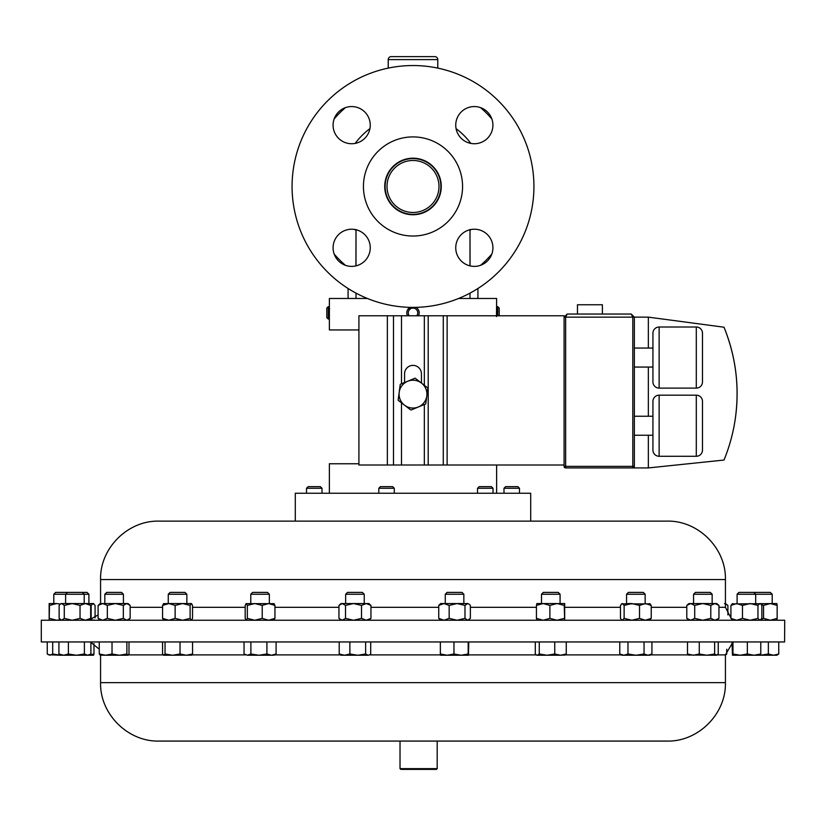<?xml version="1.0" encoding="UTF-8"?>
<svg xmlns="http://www.w3.org/2000/svg" width="826" height="826" viewBox="0 0 826 826"><rect width="100%" height="100%" fill="white"/><g stroke="black" fill="none" stroke-linecap="round" stroke-linejoin="round"><path stroke-width="1.24" d="M445.266 594.245L447.103 592.397L462.002 592.397L463.851 594.245L445.266 594.245L445.266 603.548M737.102 594.245L738.95 592.397L770.369 592.397L772.207 594.245L737.102 594.245L737.102 603.548M693.572 594.245L695.42 592.397L710.308 592.397L712.157 594.245L693.572 594.245L693.572 603.548M541.495 594.245L543.343 592.397L558.231 592.397L560.08 594.245L541.495 594.245L541.495 603.548M626.562 594.245L628.41 592.397L643.299 592.397L645.147 594.245L626.562 594.245L626.562 603.548M306.518 488.269L322.006 488.269L320.374 486.638L308.16 486.638L306.518 488.269L306.518 493.246M416.717 315.78A4.729 4.729 0 0 0 410.161 309.058A4.729 4.729 0 0 0 409.283 315.78M418.844 314.912L418.462 315.78A6.195 6.195 0 0 0 415.881 307.365M469.994 229.504L470.066 265.889M437.78 68.114L437.78 59.596A2.974 2.974 0 0 0 434.806 56.622L391.194 56.622A2.974 2.974 0 0 0 388.22 59.596L388.22 68.114M384.73 186.469A28.27 28.27 0 0 1 413 158.2A28.27 28.27 0 0 1 441.27 186.469A28.27 28.27 0 0 1 413 214.75A28.27 28.27 0 0 1 384.73 186.469M455.745 247.8A18.585 18.585 0 0 1 474.33 229.215A18.585 18.585 0 0 1 492.915 247.8A18.585 18.585 0 0 1 474.33 266.385A18.585 18.585 0 0 1 455.745 247.8M455.745 125.149A18.585 18.585 0 0 1 474.33 106.564A18.585 18.585 0 0 1 492.915 125.149A18.585 18.585 0 0 1 474.33 143.734A18.585 18.585 0 0 1 455.745 125.149M333.084 125.149A18.585 18.585 0 0 1 351.67 106.564A18.585 18.585 0 0 1 370.255 125.149A18.585 18.585 0 0 1 351.67 143.734A18.585 18.585 0 0 1 333.084 125.149M333.084 247.8A18.585 18.585 0 0 1 351.67 229.215A18.585 18.585 0 0 1 370.255 247.8A18.585 18.585 0 0 1 351.67 266.385A18.585 18.585 0 0 1 333.084 247.8M533.926 186.469A120.926 120.926 0 0 1 413 307.396A120.926 120.926 0 0 1 292.074 186.469A120.926 120.926 0 0 1 413 65.543A120.926 120.926 0 0 1 533.926 186.469M462.56 186.469A49.56 49.56 0 0 1 413 236.029A49.56 49.56 0 0 1 363.44 186.469A49.56 49.56 0 0 1 413 136.909A49.56 49.56 0 0 1 462.56 186.469M440.723 183.517A27.877 27.877 0 0 1 415.963 214.192A27.877 27.877 0 0 1 385.277 189.433A27.877 27.877 0 0 1 410.037 158.757A27.877 27.877 0 0 1 440.723 183.517M438.843 183.713A25.998 25.998 0 0 0 410.243 160.626A25.998 25.998 0 0 0 387.157 189.237A25.998 25.998 0 0 0 415.757 212.323A25.998 25.998 0 0 0 438.843 183.713M406.919 314.056L406.836 313.426M496.581 307.375L496.632 306.652L497.748 306.652L499.203 308.119L499.203 315.78M477.531 488.269L479.173 486.638L491.387 486.638L493.019 488.269L477.531 488.269L477.531 493.246M503.994 488.269L505.626 486.638L517.84 486.638L519.482 488.269L503.994 488.269L503.994 493.246M394.281 488.269L378.804 488.269L378.804 493.246M394.291 493.246L394.291 488.269L392.649 486.638L380.435 486.638L378.804 488.269M658.343 521.123L530.705 521.123L530.705 493.246L295.295 493.246L295.295 521.123L159.005 521.123L666.995 521.123C698.218 520.328 726.23 548.34 725.424 579.563L100.576 579.563C99.77 548.34 127.782 520.328 159.005 521.123M345.66 594.245L347.509 592.397L362.407 592.397L364.245 594.245L345.66 594.245L345.66 603.548M250.774 594.245L252.611 592.397L267.51 592.397L269.359 594.245L250.774 594.245L250.774 603.548M273.86 620.243L274.944 618.385L274.944 605.406L268.584 603.548L262.214 605.406L254.78 603.548L247.335 605.406L246.003 603.651L274.118 603.651M53.793 594.245L55.631 592.397L87.05 592.397L88.898 594.245L53.793 594.245L53.793 603.548M104.83 594.245L106.678 592.397L121.577 592.397L123.415 594.245L104.83 594.245L104.83 603.548M168.267 594.245L170.115 592.397L185.003 592.397L186.852 594.245L168.267 594.245L168.267 603.548L191.487 603.548L192.53 605.406L192.53 618.385L191.487 620.243M437.181 768.634L400.021 768.634L400.021 741.077L437.191 741.077L437.191 768.634L436.448 769.378L400.765 769.378L400.021 768.634M784.597 641.957L784.7 620.243L41.3 620.243L41.3 641.957L784.597 641.957M159.077 741.077L666.995 741.077C698.218 741.882 726.23 713.86 725.424 682.648L725.424 654.894L732.022 643.619M329.368 493.246L329.368 463.758L358.918 463.758M358.918 329.946L329.368 329.946L329.368 298.475L367.415 298.475M329.46 308.098L329.512 309.141M496.488 316.565L496.632 298.475L458.585 298.475M496.632 493.246L496.632 464.997M328.252 319.043L328.252 306.652L326.797 308.119L326.797 317.587L328.252 319.043L329.368 319.043M652.932 367.064L634.347 367.064M652.932 348.056L634.347 348.056M696.297 388.106L696.297 327.013A6.195 6.195 0 0 1 702.492 333.208L702.492 381.911A6.195 6.195 0 0 1 696.297 388.106L659.127 388.106A6.195 6.195 0 0 1 652.932 381.911L652.932 333.208A6.195 6.195 0 0 1 659.127 327.013L659.127 388.106M696.297 327.013L659.127 327.013M652.932 435.24L634.347 435.24M652.932 416.232L634.347 416.232M696.297 456.282L696.297 395.179A6.195 6.195 0 0 1 702.492 401.374L702.492 450.087A6.195 6.195 0 0 1 696.297 456.282L659.127 456.282A6.195 6.195 0 0 1 652.932 450.087L652.932 401.374A6.195 6.195 0 0 1 659.127 395.179L659.127 456.282M696.297 395.179L659.127 395.179M577.457 314.045L577.457 304.753L602.391 304.753L602.391 314.045M726.735 649.226L726.735 653.996L725.424 655.163M725.424 603.548L727.892 605.406L724.495 603.548M747.344 641.957L747.344 653.996L740.158 655.235L732.972 653.996L732.445 655.225L732.022 641.957M468.765 641.957L468.466 655.235L468.177 653.996L461.073 655.235L453.97 653.996L447.155 655.235L440.351 653.996L440.63 655.235L468.466 655.235M440.351 641.957L440.351 653.996M453.97 641.957L453.97 653.996M468.177 641.957L468.177 653.996M467.681 603.548L469.333 604.281L467.681 603.548L464.986 605.406L457.077 603.548L467.681 603.548M440.63 603.548L457.077 603.548L449.168 605.406L443.954 603.548L438.74 605.406L440.63 603.548M768.356 653.996L760.436 655.235L773.549 655.235L768.356 653.996L768.356 641.957M778.742 653.996L773.549 655.235L776.843 655.235L778.742 653.996L778.742 641.957M732.043 603.92L776.843 603.548L777.152 605.406L770.348 603.548L763.554 605.406L761.221 604.415M687.49 641.957L687.49 653.996L689.297 655.235M699.261 641.957L699.261 653.996L693.375 655.235L687.49 653.996M714.635 641.957L714.635 653.996L706.942 655.235L699.261 653.996M718.238 641.957L718.238 653.996L716.441 655.235L714.635 653.996M717.154 655.028L716.441 655.235L717.154 655.028M688.574 655.028L716.441 655.235M688.936 603.548L716.792 603.548L718.95 605.406L714.872 603.548L710.794 605.406L702.75 603.548L694.707 605.406L690.753 603.548L686.788 605.406L688.936 603.548M535.3 641.957L535.3 653.996L536.859 655.235L547.018 655.235L539.275 653.996L537.292 655.235M539.275 641.957L539.275 653.996M554.752 653.996L547.018 655.235L560.513 655.235L554.752 653.996L554.752 641.957M566.264 641.957L566.264 653.996L560.513 655.235L565.16 654.977M564.282 655.235L566.264 653.996M564.716 603.548L564.241 605.406L557.065 603.548L564.685 603.548L564.685 620.243L564.241 605.406M536.879 603.548L557.065 603.548L549.889 605.406L543.157 603.548L536.435 605.406L536.838 603.569M732.972 641.957L732.972 653.996M760.777 641.957L760.777 653.996L754.066 655.235L747.344 653.996M760.777 653.996L760.302 655.235L732.445 655.225M619.768 653.996L621.926 655.235L623.878 655.235L619.768 653.996L619.768 641.957M627.977 653.996L623.878 655.235L636.01 655.235L627.977 653.996L627.977 641.957M644.053 653.996L636.01 655.235L647.997 655.235L644.053 653.996L644.053 641.957M651.931 653.996L649.783 655.235L647.997 655.235L651.931 653.996L651.931 641.957M649.412 620.243L651.239 618.385L645.374 620.243L639.51 618.385L631.818 620.243L624.126 618.385L624.126 605.406L622.288 603.548L621.555 603.868L650.155 603.868M627.863 603.548L631.818 603.548L624.126 605.406M648.348 348.056L648.348 317.143L723.989 327.21A174.699 174.699 0 0 1 723.989 460.051L648.348 467.929L565.645 467.929A1.549 1.549 0 0 1 564.096 466.38L564.096 317.143L567.194 314.045L564.096 317.143L564.096 315.78L401.498 315.78L401.498 383.811L404.575 382.541L404.575 373.806A8.425 8.425 0 0 1 413 365.381A8.425 8.425 0 0 1 421.425 373.806L421.487 383.088A13.928 13.928 0 0 1 418.317 407.001A13.928 13.928 0 0 1 399.195 392.298L398.142 400.269L410.636 409.872M564.096 464.997L401.498 464.997L401.498 402.851M411.183 409.954L425.751 403.935L427.858 387.993L415.117 378.184L407.683 381.261A13.928 13.928 0 0 1 421.487 383.088M401.498 315.78L358.918 315.78L358.918 464.997L387.363 464.997L387.363 315.78M401.498 464.997L387.363 464.997M723.989 327.21C735.718 356.182 739.569 386.155 735.512 417.14M648.348 467.929L648.348 435.24M648.348 416.232L648.348 367.064M634.347 317.143L632.799 317.143L631.25 314.045L567.194 314.045L565.645 317.143L565.645 466.38L632.799 466.38L632.799 467.929A1.549 1.549 0 0 0 634.347 466.38L634.347 317.143L631.25 314.045L634.347 317.143L648.348 317.143M407.683 381.261A13.928 13.928 0 0 0 399.195 392.298L400.249 384.327L407.683 381.261M406.867 311.97L407.156 310.793M407.672 309.688L410.119 307.365A6.195 6.195 0 0 0 407.538 315.78M416.159 307.52L417.14 308.243M716.792 620.243L718.95 618.385L714.872 620.243L710.794 618.385L702.75 620.243L694.707 618.385L694.707 605.406M694.707 618.385L690.753 620.243L686.788 618.385L686.788 605.406M688.936 620.243L686.788 618.385M718.95 618.385L718.95 605.406M710.794 618.385L710.794 605.406M622.288 603.548L620.46 605.406L620.46 618.385L621.926 620.243M624.126 618.385L622.288 620.243M649.412 603.548L651.239 605.406L645.374 603.548L639.51 605.406L631.818 603.548M651.239 618.385L651.239 605.406M639.51 618.385L639.51 605.406M469.333 604.281L470.366 605.406L470.366 618.385L467.681 620.243L464.986 618.385L457.077 620.243L449.168 618.385L443.954 620.243L438.74 618.385L438.74 605.406M438.74 618.385L440.63 620.243M464.986 618.385L464.986 605.406M449.168 618.385L449.168 605.406M48.28 654.739L60.608 655.235L52.688 653.996L49.973 655.235L47.258 653.996L47.258 641.957M76.395 655.235L87.639 655.235L84.386 653.996L76.395 655.235L68.393 653.996L63.654 655.235L58.925 653.996L60.979 655.235L77.004 655.235M52.688 641.957L52.688 653.996M271.496 655.235L273.984 655.235L276.09 653.996L271.496 655.235L266.912 653.996L258.899 655.235L271.496 655.235M247.459 655.235L258.899 655.235L250.887 653.996L247.459 655.235L244.042 653.996L247.459 655.235M276.09 641.957L276.09 653.996M266.912 641.957L266.912 653.996M250.887 641.957L250.887 653.996M244.042 641.957L244.042 653.996M368.169 655.235L369.635 654.801L368.169 655.235L365.629 653.996L357.751 655.235L368.169 655.235M344.535 655.235L357.751 655.235L349.873 653.996L344.535 655.235L339.207 653.996L341.035 655.235L344.535 655.235M370.709 641.957L370.709 653.996L369.635 654.801M365.629 641.957L365.629 653.996M349.873 641.957L349.873 653.996M339.207 641.957L339.207 653.996M90.901 641.957L90.901 653.996L87.639 655.235L93.524 655.235L93.978 653.996L88.991 655.152M93.978 643.619L93.978 653.996M90.901 653.996L88.836 655.235M84.386 641.957L84.386 653.996M68.393 641.957L68.393 653.996M58.925 641.957L58.925 653.996M119.45 655.235L128.051 655.235L126.884 653.996L119.45 655.235L112.026 653.996L105.645 655.235L119.45 655.235M100.08 655.163L105.645 655.235L99.265 653.996L100.318 655.235M128.99 641.957L128.99 653.996L127.937 655.235M126.884 641.957L126.884 653.996M112.026 641.957L112.026 653.996M99.265 641.957L99.265 653.996M191.322 655.235L192.551 653.996L186.294 655.235L180.027 653.996L172.531 655.235L165.035 653.996L163.631 655.235L191.653 655.142M163.796 655.235L162.557 653.996L162.557 641.957M192.551 641.957L192.551 653.996M180.027 641.957L180.027 653.996M165.035 641.957L165.035 653.996M163.465 603.682L168.855 603.548L162.577 605.406L163.785 603.548M191.322 620.243L190.114 618.385L190.114 605.406L182.629 603.548L175.133 605.406L168.855 603.548M190.114 605.406L191.322 603.548M190.114 618.385L182.629 620.243L175.133 618.385L168.855 620.243L162.577 618.385L162.577 605.406M162.577 618.385L163.785 620.243M175.133 618.385L175.133 605.406M115.341 603.548L128.051 603.548L130.147 605.406L126.75 603.548L123.342 605.406L115.341 603.548L107.328 605.406L102.713 603.548L115.341 603.548M100.204 603.548L102.713 603.548L98.108 605.406L100.204 603.548M123.342 605.406L123.342 618.385L126.75 620.243L130.147 618.385L130.147 605.406M123.342 618.385L115.341 620.243L107.328 618.385L102.713 620.243L98.108 618.385L98.108 605.406M98.108 618.385L100.204 620.243M107.328 618.385L107.328 605.406M128.051 620.243L130.147 618.385M88.836 620.243L90.674 618.385L85.357 620.243L80.039 618.385L80.039 605.406L72.161 603.548L64.283 605.406L61.713 603.548L60.215 604.209L60.979 603.548L93.524 603.548L93.957 603.92L93.111 603.548L91.149 605.406L90.437 605.097M60.215 604.209L59.142 605.406L59.142 618.385L61.713 620.243L64.283 618.385L64.283 605.406M80.039 605.406L85.357 603.548L90.674 605.406L88.836 603.548M90.674 618.385L90.674 605.406M80.039 618.385L72.161 620.243L64.283 618.385M95.073 617.9L95.073 605.406L93.111 603.548M91.913 619.521L91.149 618.385L91.149 605.406M93.957 619.872L93.111 620.243M90.437 618.695L91.149 618.385M49.157 603.548L56.602 603.548L49.477 605.406L49.147 603.558L49.168 620.243L49.477 605.406M60.35 604.095L56.602 603.548M60.35 619.707L56.602 620.243L49.477 618.385M246.262 603.548L245.188 605.406L245.188 618.385L246.138 620.243M274.944 605.406L273.86 603.548M274.944 618.385L268.584 620.243L262.214 618.385L254.78 620.243L247.335 618.385L247.335 605.406M247.335 618.385L246.262 620.243M262.214 618.385L262.214 605.406M366.238 603.548L368.881 603.548L370.946 605.406L366.238 603.548L361.52 605.406L353.518 603.548L366.238 603.548M339.703 604.694L341.035 603.548L353.518 603.548L345.516 605.406L342.243 603.548L338.959 605.406L338.959 618.385L342.243 620.243L345.516 618.385L345.516 605.406M368.881 620.243L370.946 618.385L370.946 605.406M370.946 618.385L366.238 620.243L361.52 618.385L361.52 605.406M361.52 618.385L353.518 620.243L345.516 618.385M564.241 618.385L557.065 620.243L549.889 618.385L543.157 620.243L536.435 618.385L536.435 605.406M536.435 618.385L536.838 620.233M549.889 618.385L549.889 605.406M776.843 620.243L777.152 618.385L770.348 620.243L763.554 618.385L763.554 605.406M763.554 618.385L761.221 619.376M777.152 618.385L777.152 605.406M760.323 603.548L761.861 605.406L761.861 618.385L759.899 620.243L757.948 618.385L750.215 620.243L742.481 618.385L742.481 605.406L736.709 603.548L730.927 605.406L732.889 603.548M742.481 618.385L736.709 620.243L730.927 618.385L730.927 605.406M730.927 618.385L732.889 620.243M759.899 603.548L757.948 605.406L750.215 603.548L742.481 605.406M757.948 618.385L757.948 605.406M727.892 614.916L727.892 605.406M497.748 306.652L497.748 315.78M348.076 298.475L348.076 288.491M355.934 265.889L356.006 229.504M356.006 298.475L356.006 293.127M356.006 265.869L356.006 229.731M469.994 298.475L469.994 293.127M469.994 265.869L469.994 229.731M477.924 298.475L477.924 288.491M470.83 229.545A72.11 72.11 0 0 1 470.066 230.557M480.567 107.638A103.828 103.828 0 0 1 491.831 118.903M437.78 59.596L388.22 59.596M100.576 655.235L100.576 682.648L725.424 682.648M717.371 654.894L725.424 654.894M128.474 654.894L163.156 654.894M191.952 654.894L245.539 654.894M274.593 654.894L340.426 654.894M369.48 654.894L440.485 654.894M468.621 654.894L536.27 654.894M565.304 654.894L621.328 654.894M650.382 654.894L688.368 654.894M725.424 579.563L725.424 607.317L718.95 607.317M686.788 607.317L651.239 607.317M620.46 607.317L565.139 607.317M536.435 607.317L470.366 607.317M438.74 607.317L370.946 607.317M338.959 607.317L274.944 607.317M245.188 607.317L192.53 607.317M162.577 607.317L130.147 607.317M424.347 385.288L424.347 315.78M424.347 464.997L424.347 404.513M447.134 464.997L447.134 315.78M443.273 464.997L443.273 315.78M428.209 464.997L428.209 315.78M393.486 464.997L393.486 315.78M634.347 466.38L632.799 466.38L632.799 317.143L564.096 317.143M564.096 466.38L565.645 466.38L565.645 467.929M345.433 265.311A103.828 103.828 0 0 1 334.169 254.047M334.169 118.903A103.828 103.828 0 0 1 345.433 107.638M491.831 254.047A103.828 103.828 0 0 1 480.567 265.311M456.076 128.639A72.11 72.11 0 0 1 470.83 143.404M355.934 230.557A72.11 72.11 0 0 1 355.17 229.545M355.17 143.404A72.11 72.11 0 0 1 369.924 128.639M463.851 594.245L463.851 603.548M755.47 592.397L754.654 593.213M322.006 488.269L322.006 493.246M364.245 594.245L364.245 603.548M269.359 594.245L269.359 603.548M88.898 594.245L88.898 603.548M82.352 592.397L84.2 594.245L84.2 603.548M123.415 594.245L123.415 603.548M186.852 594.245L186.852 603.548M99.265 649.226L90.901 642.37M98.108 614.916L88.909 620.181M329.368 306.652L328.252 306.652M100.576 579.563L100.576 603.548M725.424 607.317L730.927 617.9M468.476 620.243L469.333 619.51M100.576 682.648C99.77 713.86 127.782 741.882 159.005 741.077M67.464 592.397L65.615 594.245L65.615 603.548M60.979 620.243L60.215 619.583M341.035 620.243L339.703 619.108M519.482 488.269L519.482 493.246M493.019 488.269L493.019 493.246M645.147 594.245L645.147 603.548M753.849 592.397L755.687 594.245L755.687 603.548M560.08 594.245L560.08 603.548M712.157 594.245L712.157 603.548M772.207 594.245L772.207 603.548"/></g></svg>
